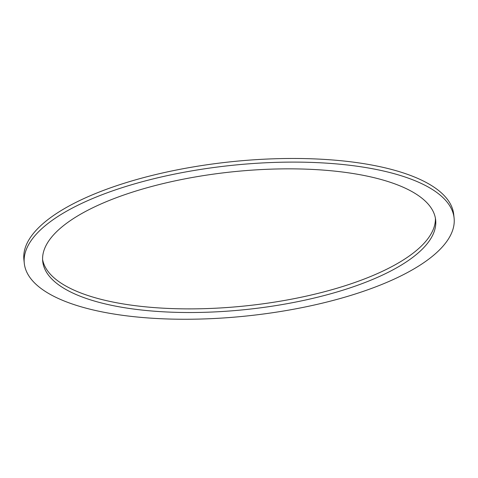 <?xml version="1.0" encoding="UTF-8"?>
<svg xmlns="http://www.w3.org/2000/svg" width="478" height="478" viewBox="0 0 478 478"><rect width="100%" height="100%" fill="white"/><g stroke="black" fill="none" stroke-linecap="round" stroke-linejoin="round"><path stroke-width="0.72" d="M42.596 259.506A197.557 69.185 174 0 0 319.113 293.11A197.557 69.185 174 0 0 435.404 218.219M319.495 296.742A197.557 69.185 -6 0 1 42.715 261.335A197.557 69.185 -6 0 1 231.961 171.877A197.557 69.185 -6 0 1 435.667 220.029A197.557 69.185 -6 0 1 319.495 296.742M24.282 263.27L23.9 259.632A216.092 75.679 -6 0 1 230.898 161.785A216.092 75.679 -6 0 1 453.718 214.461L454.1 218.093A216.092 75.679 174 0 0 231.28 165.418A216.092 75.679 174 0 0 24.282 263.27A216.092 75.679 174 0 0 327.03 302A216.092 75.679 174 0 0 454.1 218.093"/></g></svg>
